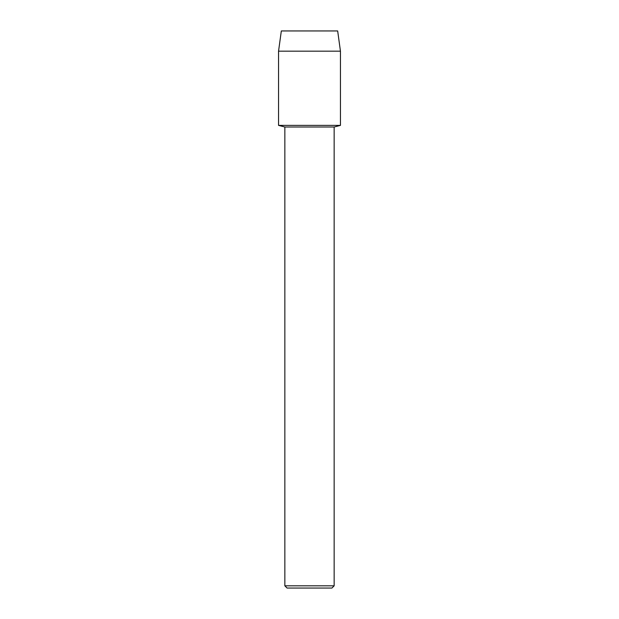 <?xml version="1.0" encoding="UTF-8"?>
<svg xmlns="http://www.w3.org/2000/svg" width="619" height="619" viewBox="0 0 619 619"><rect width="100%" height="100%" fill="white"/><g stroke="black" fill="none" stroke-linecap="round" stroke-linejoin="round"><path stroke-width="0.93" d="M337.672 30.95L281.328 30.95L337.672 30.95L340.45 51.176L340.45 125.378L309.5 125.378L340.45 125.378L334.152 127.003L334.152 585.822L284.848 585.822L287.077 588.05L331.923 588.05L334.152 585.822M284.848 585.822L284.848 127.003L334.152 127.003M281.328 30.95L278.55 51.176L278.55 125.378L309.5 125.378L278.55 125.378L284.848 127.003M278.55 51.176L340.45 51.176"/></g></svg>
